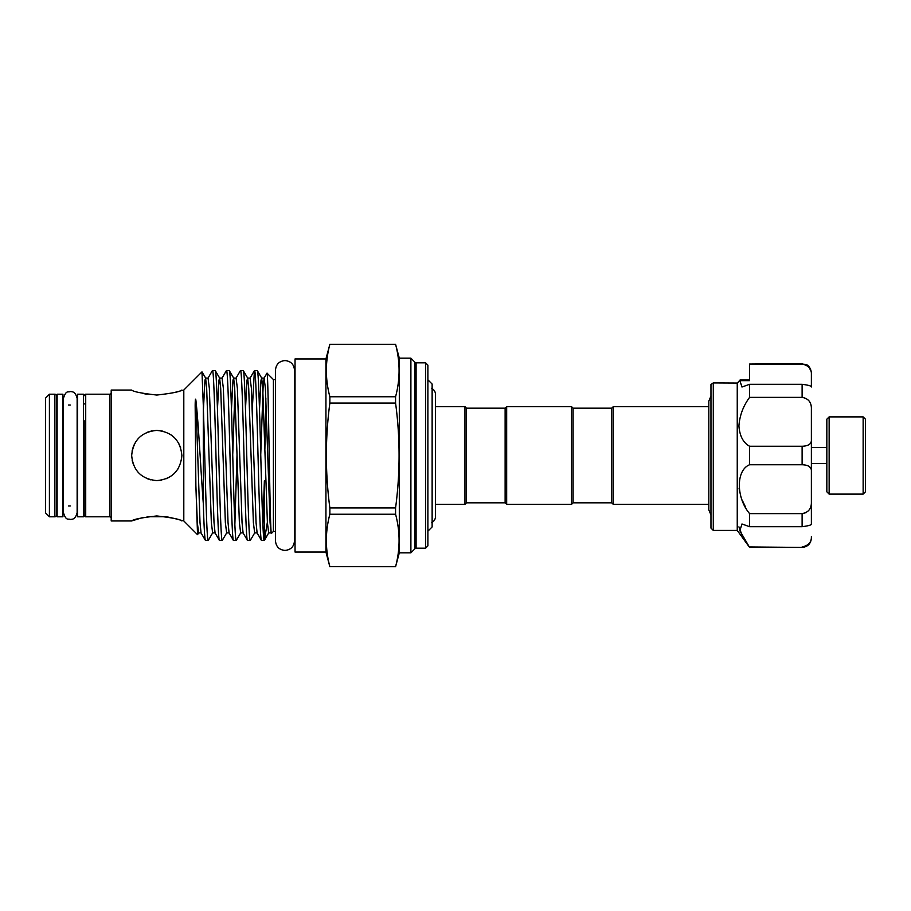 <?xml version="1.0" encoding="UTF-8"?>
<svg xmlns="http://www.w3.org/2000/svg" width="911" height="911" viewBox="0 0 911 911"><rect width="100%" height="100%" fill="white"/><g stroke="black" fill="none" stroke-linecap="round" stroke-linejoin="round"><path stroke-width="1.37" d="M83.402 455.5L83.402 394.212L77.606 394.212L77.606 516.788L83.402 516.788L83.402 455.5M62.927 455.5L62.927 394.212L57.131 394.212L57.131 516.788L62.927 516.788L62.927 455.5M749.594 379.989L740.188 379.989L749.594 379.989L749.594 377.143M749.594 397.367L749.594 384.305L741.964 387.016L739.8 380.365L737.25 383.303L737.25 530.418L749.594 547.42L739.857 530.749L741.964 523.984L749.594 526.695L749.594 513.633C735.974 497.543 735.894 470.19 749.594 464.747L749.594 446.253C743.239 442.757 739.675 435.982 738.923 425.938C739.675 415.518 743.228 405.987 749.594 397.367L802.113 397.367L802.113 384.305C808.535 385.137 811.621 386.025 811.382 386.959L811.382 374.375C811.621 368.887 808.535 365.448 802.113 364.047L806.064 364.468C806.019 364.377 810.619 365.96 811.382 372.85L811.382 374.375L811.382 372.85M749.594 446.253L802.113 446.253C808.535 446.037 811.621 443.851 811.382 439.694L811.382 409.324C811.621 402.503 808.535 398.517 802.113 397.367M710.967 427.714L710.967 384.431L713.29 383.041L713.29 530.418L710.967 528.107L710.967 427.714M737.386 383.041L713.165 382.916M739.094 488.239L739.778 492.452M742.169 500.059L745.494 507.006M738.923 526.865L742.169 535.429M181.881 455.523L181.38 460.454M177.827 469.176L174.536 473.242M170.756 476.351L166.44 478.662M161.748 480.108L156.772 480.598C141.512 479.129 133.143 470.759 131.674 455.511C133.154 440.229 141.524 431.848 156.772 430.402L162.898 431.154M150.554 479.824L146.477 478.389M133.621 465.179L132.186 460.556M611.714 502.815L611.714 408.185L613.262 406.648L613.262 504.352L611.714 502.815L573.099 502.815L571.55 504.352L506.675 504.352L505.127 502.815L466.5 502.815L466.5 408.185L464.963 406.648L435.526 406.648L435.526 394.554C435.412 391.684 434.069 389.601 431.507 388.302M505.127 502.815L505.127 408.185L506.675 406.648L571.55 406.648L571.55 504.352M611.714 408.185L573.099 408.185L571.55 406.648M275.498 531.432L273.414 531.432L271.444 533.39C269.918 539.118 268.449 368.978 267.003 373.168L264.11 378.076L263.063 388.359L260.751 454.737M267.378 522.219L264.372 540.394L264.372 480.757L262.903 524.451M264.885 448.952L265.864 398.278M275.498 379.568L273.414 379.568L267.003 373.168M175.208 392.299L183.806 390.045L201.98 371.87L203.312 405.794L203.312 503.555C204.018 527.367 204.736 539.665 205.465 540.462L208.22 540.462C206.558 543.594 204.998 458.335 203.312 405.794M205.465 540.462L201.058 532.924L198.621 532.924L197.539 534.689L195.876 485.757L195.159 405.702C195.17 403.835 195.261 396.581 195.876 400.157C198.678 424.72 200.773 470.862 203.312 503.555M183.806 390.045L183.806 520.955L197.539 534.689M252.29 409.426L254.408 370.629L250.104 378.076L251.39 388.359L256.059 522.641L257.107 532.924L254.67 532.924L250.263 540.462C249.09 541.954 247.929 500.583 246.756 455.5C245.594 410.417 244.421 369.046 243.248 370.538L240.39 370.629L236.086 378.076L237.372 388.359L242.053 522.641L243.089 532.924L240.663 532.924L236.245 540.462C235.084 541.954 233.911 500.583 232.749 455.5C231.576 410.417 230.415 369.046 229.242 370.538L226.372 370.629L222.079 378.076L223.366 388.359L228.035 522.641L229.082 532.924L226.645 532.924L222.238 540.462C221.066 541.954 219.893 500.583 218.731 455.5C217.57 410.417 216.397 369.046 215.224 370.538L212.365 370.629L208.061 378.076L209.348 388.359L214.017 522.641L215.064 532.924L212.639 532.924L208.22 540.462M264.372 540.394L261.525 540.462C260.352 541.954 259.179 500.583 258.018 455.5C256.856 410.417 255.684 369.046 254.511 370.538L254.408 370.629M250.263 540.462L247.507 540.462C246.334 541.954 245.173 500.583 244 455.5C242.838 410.417 241.666 369.046 240.504 370.538M264.27 540.462C263.108 541.954 261.935 500.583 260.774 455.5C259.601 410.417 258.439 369.046 257.266 370.538L254.511 370.538M236.245 540.462L233.489 540.462C232.328 541.954 231.155 500.583 229.993 455.5C228.82 410.417 227.659 369.046 226.486 370.538M234.867 524.451L237.019 454.737M222.238 540.462L219.483 540.462C218.31 541.954 217.148 500.583 215.975 455.5C214.814 410.417 213.641 369.046 212.479 370.538M259.487 409.426L261.001 380.206L261.685 378.076L264.11 378.076L265.408 388.359L270.077 522.641L271.125 532.924L268.688 532.924L267.401 522.641L262.732 388.359L261.685 378.076L257.266 370.538M257.107 532.924L261.525 540.462M254.67 532.924L253.383 522.641L248.714 388.359L247.667 378.076L243.248 370.538M243.089 532.924L247.507 540.462M240.663 532.924L239.377 522.641L234.696 388.359L233.66 378.076L229.242 370.538M229.082 532.924L233.489 540.462M226.645 532.924L225.359 522.641L220.69 388.359L219.642 378.076L215.224 370.538M215.064 532.924L219.483 540.462M425.574 548.183L425.574 362.817L427.885 365.129L427.885 545.871L425.574 548.183L416.099 548.183A1.549 1.549 0 0 0 414.756 548.957L410.895 552.818L399.314 552.818L395.579 566.722L329.862 566.665L395.579 566.722M425.574 362.817L416.099 362.817L416.099 548.183M416.099 362.817A1.549 1.549 0 0 1 414.756 362.043L410.895 358.182L399.314 358.182L395.579 344.278L329.862 344.335C325.216 361.815 325.216 379.283 329.862 396.763L329.862 403.072C325.216 437.906 325.216 472.855 329.862 507.928L329.862 514.237C325.216 531.717 325.216 549.185 329.862 566.665M325.933 358.945L325.933 552.055L295.039 552.055L295.039 358.945L325.933 358.945L329.862 344.335M325.933 552.055L329.862 566.722M54.819 516.788L54.819 394.212A1.549 1.549 0 0 1 56.368 395.75L56.368 515.25A1.549 1.549 0 0 1 54.819 516.788L49.41 516.788L45.55 512.927L45.55 398.073L49.41 394.212L49.41 516.788M54.819 394.212L49.41 394.212M70.272 505.981L68.359 505.981M77.606 405.019L77.139 398.414C75.26 390.808 71.867 391.946 70.272 391.548C68.211 392.675 66.252 389.509 63.394 398.414L63.394 512.586C66.252 521.491 68.211 518.325 70.272 519.452C71.867 519.054 75.26 520.192 77.139 512.586L77.139 398.414M70.272 405.019L68.359 405.019M111.199 518.336A1.549 1.549 0 0 0 109.662 516.788L85.714 516.788A1.549 1.549 0 0 1 84.165 515.25L84.165 420.745M111.199 392.664A1.549 1.549 0 0 1 109.662 394.212L85.714 394.212L85.714 516.788M151.818 430.892L147.126 432.326L151.795 430.892M135.933 441.516L133.621 445.809M133.541 446.014L132.084 450.979M183.806 520.955L174.65 518.541M174.456 518.484L166.462 516.731M166.394 516.719L147.138 516.719M142.799 517.55L131.674 520.955L111.199 520.955L111.199 390.045L131.674 390.045C133.143 391.65 141.512 393.324 156.794 395.044C172.031 393.324 180.389 391.65 181.881 390.045M142.799 393.45L147.07 394.269M131.674 520.955C133.154 519.338 141.524 517.676 156.783 515.956C172.054 517.687 180.412 519.35 181.881 520.955M170.778 434.672L174.513 437.735M178.465 442.86L180.606 447.608M156.772 430.402C172.042 431.871 180.412 440.241 181.881 455.511C180.378 470.782 172.008 479.152 156.772 480.598M84.165 490.255L84.165 515.25M84.165 395.75A1.549 1.549 0 0 1 85.714 394.212M84.165 507.518A1.549 1.549 0 0 0 83.402 506.186M84.165 403.482A1.549 1.549 0 0 1 83.402 404.814M57.131 506.186A1.549 1.549 0 0 0 56.368 507.518L56.368 403.482A1.549 1.549 0 0 0 57.131 404.814M414.756 362.043L414.756 548.957M295.039 535.292A3.86 3.86 0 0 0 294.492 533.322M295.039 375.708A3.86 3.86 0 0 1 294.492 377.678L294.492 370.071C293.934 364.298 290.768 361.132 284.995 360.574C279.221 361.132 276.056 364.298 275.498 370.071L275.498 540.929C276.056 546.702 279.221 549.868 284.995 550.426C290.768 549.868 293.934 546.702 294.492 540.929L294.492 370.071M505.127 408.185L466.5 408.185M466.5 502.815L464.963 504.352L464.963 406.648M464.963 504.352L435.526 504.352L435.526 516.446L435.526 394.554M427.885 531.193L432.133 526.945L432.133 384.055L427.885 379.807M708.804 406.648L613.262 406.648M708.804 504.352L613.262 504.352M410.895 552.818L410.895 358.182M132.049 451.184L133.405 446.322M212.639 532.924L211.341 522.641L206.672 388.359L205.624 378.076L201.98 371.87M273.414 379.568L273.414 531.432M329.862 514.237L395.579 514.237L395.579 507.928L329.862 507.928M395.579 566.665C400.236 549.185 400.236 531.717 395.579 514.237M329.862 403.072L395.579 403.072L395.579 396.763L329.862 396.763M395.579 507.928C400.236 472.855 400.236 437.906 395.579 403.072M395.579 396.763C400.236 379.283 400.236 361.815 395.579 344.335M399.314 358.182L399.314 552.818M573.099 408.185L573.099 502.815M506.675 406.648L506.675 504.352M739.709 380.639L749.594 380.639L749.594 364.047L802.113 364.047M749.594 384.305L802.113 384.305M809.31 367.702L810.949 371.084M749.594 364.047L802.113 363.58M811.382 439.694L811.382 471.306C811.621 467.149 808.535 464.963 802.113 464.747L802.113 446.253L804.106 446.162M749.594 464.747L802.113 464.747M806.201 512.608L802.113 513.633C808.535 512.483 811.621 508.497 811.382 501.676L811.382 524.041C811.621 524.975 808.535 525.863 802.113 526.695L802.113 513.633L749.594 513.633M749.594 526.695L802.113 526.695M802.113 546.953C808.535 545.552 811.621 542.102 811.382 536.625L811.382 538.15C810.836 543.776 807.738 546.862 802.113 547.42L749.594 546.953M811.382 524.041L811.382 471.306M809.332 466.557L810.938 468.653M829.147 494.115L826.835 491.803L826.835 419.197L829.147 416.885L829.147 494.115L863.138 494.115L863.138 416.885L865.45 419.197L865.45 491.803L863.138 494.115M109.662 516.788L109.662 394.212M234.867 391.764L232.726 454.737M201.058 532.924L200.01 522.641L195.876 400.157M270.316 509.921L269.907 519.236M250.104 378.076L247.667 378.076L246.995 380.206L245.469 409.426M236.086 378.076L233.66 378.076L232.977 380.206L231.462 409.426M222.079 378.076L219.642 378.076L218.959 380.206L217.444 409.426M208.061 378.076L205.624 378.076L204.952 380.206L203.438 409.426M198.621 532.924L197.334 522.641L195.876 485.757M737.25 530.418L713.29 530.418M710.967 514.886L708.804 509.875L708.804 401.125L710.967 396.114M431.507 522.698C434.069 521.399 435.412 519.316 435.526 516.446M268.688 532.924L264.406 540.337M329.862 344.278L395.579 344.278M802.113 547.42L749.594 547.42M739.914 380.115L737.329 383.087L739.914 380.115M826.835 447.472L811.382 447.472M826.835 463.528L811.382 463.528M829.147 416.885L863.138 416.885"/></g></svg>
